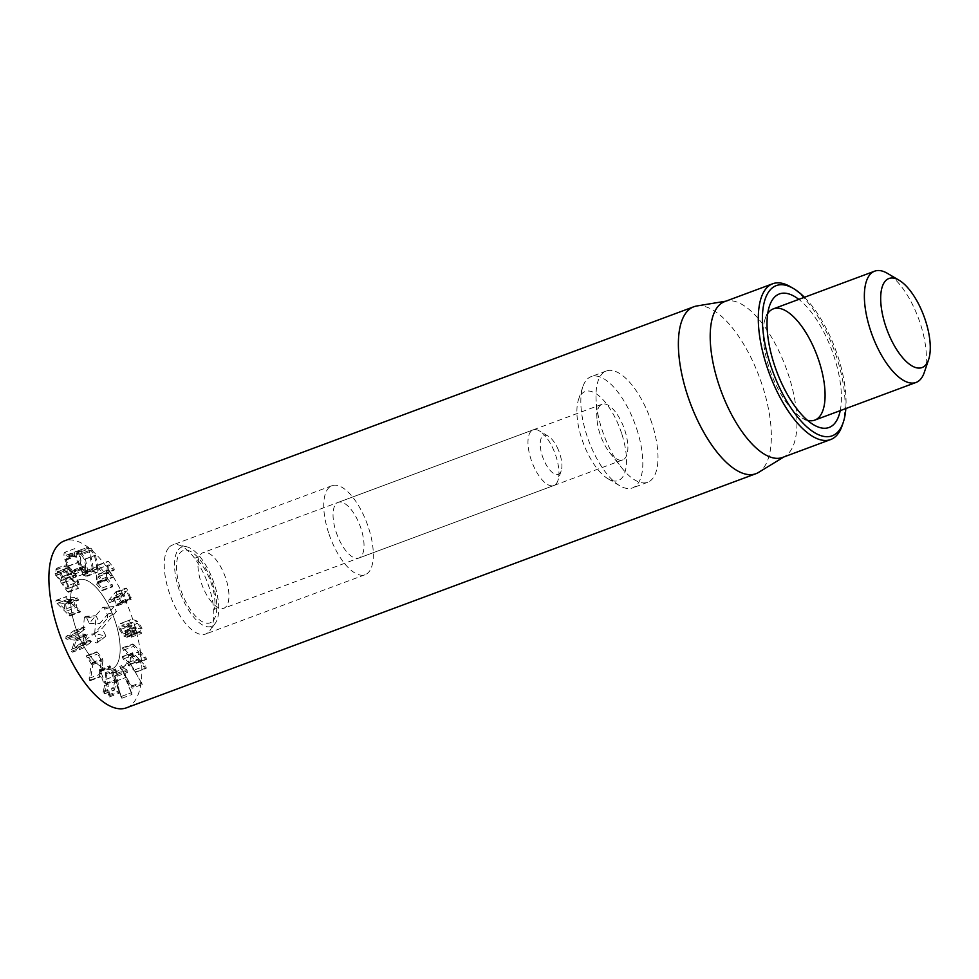 <?xml version="1.0" encoding="UTF-8"?>
<svg xmlns="http://www.w3.org/2000/svg" width="979" height="979" viewBox="0 0 979 979"><rect width="100%" height="100%" fill="white"/><g stroke="black" fill="none" stroke-linecap="round" stroke-linejoin="round"><path stroke-width="0.73" stroke-dasharray="4.89 3.67" d="M90.631 642.469L82.799 648.343L72.47 652.222L80.498 646.238L80.621 644.684L79.556 644.047L73.682 648.465L76.46 639.054L86.58 635.285L83.802 644.696L89.689 640.29L90.741 640.915L90.631 642.469L80.498 646.238M76.46 639.054L75.285 638.124L68.885 637.341L74.771 632.936L74.906 631.418L73.829 630.745L65.997 636.619L65.826 638.492L67.086 639.458L74.845 640.107L71.357 651.341L72.666 652.112L82.799 648.343L81.49 647.572L81.49 645.626L85.002 636.411L77.219 635.689L75.958 634.722L76.117 632.85L83.949 626.976L85.026 627.649L84.892 629.167L79.018 633.572L85.406 634.355L86.58 635.285M71.369 649.395L81.49 645.626M74.869 640.18L85.002 636.411M74.845 640.107L84.965 636.35M74.906 631.418L73.829 630.745L83.949 626.976L85.026 627.649L74.906 631.418M68.885 637.341L79.018 633.572M68.922 637.415L79.042 633.646M73.645 648.392L83.778 644.623M73.682 648.465L83.802 644.696M80.621 644.684L79.556 644.047L89.689 640.29L90.741 640.915L80.621 644.684M102.93 660.727L100.568 676.232L99.723 676.648L99.258 674.519L101.437 660.189L96.517 652.344L97.337 652.087L102.465 658.745L102.93 660.727L92.797 664.496L92.344 662.514L87.217 655.857L97.337 652.087L86.385 656.114L91.304 663.958L89.126 678.288L89.603 680.417L90.447 680.001L92.797 664.496M89.603 680.417L100.568 676.232L89.603 680.417M86.886 658.023L97.007 654.253M87.217 655.857L86.385 656.114L87.217 655.857M116.525 671.031L119.45 693.169L116.746 679.781L114.494 689.803L113.27 688.482L114.665 681.739L109.562 666.956L109.929 665.818L110.688 667.078L115.13 679.818L116.073 675.596L115.608 668.975L116.525 671.031L106.405 674.788L105.242 672.708L115.608 668.975M105.487 672.744L105.952 679.365L105.01 683.575L100.568 670.848L99.797 669.587L99.43 670.725L104.533 685.508L103.15 692.251L104.361 693.56L106.613 683.55L108.412 694.894L109.318 696.938L109.709 695.604L106.405 674.788M109.318 696.938L119.45 693.169M106.613 683.55L116.746 679.781M103.933 693.94L114.494 689.803L103.933 693.94M103.15 691.333L113.27 687.564M104.533 685.508L114.665 681.739M99.711 671.765L109.844 667.996M99.797 669.587L109.929 665.818L109.562 666.956L99.43 670.725L99.797 669.587M100.568 670.848L110.688 667.078M105.01 683.575L115.13 679.818M105.952 679.365L116.073 675.596M116.55 673.442L114.262 672.279C112.732 672.903 112.989 675.987 115.008 681.519L121.885 698.223L115.999 681.115C114.665 677.468 114.457 675.522 115.375 675.29L117.272 676.195L116.55 673.442L126.67 669.673L127.392 672.426L125.496 671.533C124.59 671.753 124.798 673.699 126.12 677.346L132.006 694.466L125.128 677.749C123.109 672.218 122.864 669.134 124.394 668.51L126.67 669.673M117.272 676.195L127.392 672.438M115.375 675.29L125.496 671.533M121.873 698.223L132.006 694.466M114.262 672.279L124.394 668.51M142.347 684.37L129.84 662.612L142.347 684.37L132.079 688.286L131.639 685.985L119.707 666.369L132.214 688.139M129.84 662.612L119.707 666.369M122.497 648.159L123.501 648.171L122.497 648.159L123.44 650.166L128.665 655.82L128.482 662.391L123.256 657.007L122.253 656.995L123.195 659.002L135.175 671.655L136.179 671.692L130.158 664.166L130.342 657.582L135.42 662.807L136.424 662.856L135.481 660.825L123.501 648.171L133.621 644.415L145.602 657.056L146.544 659.087L145.553 659.051L140.462 653.825L140.278 660.397L145.357 665.891L146.299 667.923L145.308 667.886L133.315 655.232L132.373 653.226L133.377 653.25L138.602 658.622L138.785 652.051L133.572 646.397L132.63 644.39L133.621 644.415L132.63 644.39M146.544 659.087L136.424 662.856M130.342 657.582L140.597 653.813L130.342 657.582M146.299 667.923L136.179 671.692M132.373 653.226L122.253 656.995M128.482 662.391L138.602 658.622L128.482 662.391M119.218 629.105L123.758 636.044L126.94 637.231L127.392 636.252L125.263 630.586L125.459 634.612L123.55 633.854L120.711 629.436L121.629 625.948L127.478 627.196L130.354 631.504L129.864 635.983L131.321 637.182L131.847 631.822L127.38 624.945L120.441 623.513L130.66 619.719L133.952 619.915L137.501 621.188L141.967 628.053L141.453 633.425L139.997 632.226L140.474 627.735L137.611 623.439L131.761 622.179L121.518 625.985L131.761 622.179L130.843 625.667L133.67 630.097L135.591 630.843L135.396 626.829L136.436 628.188L137.06 633.462L133.89 632.275L129.35 625.348C128.579 622.142 129.02 620.27 130.66 619.719L120.539 623.476C118.887 624.039 118.459 625.911 119.218 629.105L129.35 625.348M131.847 631.822L141.967 628.053M131.321 637.182L141.453 633.425L131.321 637.182M130.048 635.004L140.168 631.235M130.354 631.504L140.474 627.735M127.478 627.196L137.611 623.439M120.711 629.436L130.843 625.667M125.52 634.465L135.653 630.696L125.52 634.465M124.81 631.626L134.943 627.857L135.396 626.829L125.263 630.586L124.81 631.626M126.303 631.944L136.436 628.188M126.94 637.231L127.392 636.252L137.513 632.483L137.06 633.462L126.94 637.231M118.961 596.333L125.875 588.159L126.829 588.612L131.223 599.172L130.183 598.634L126.413 591.096L124.015 594.167L127.123 602.085L122.913 595.22L120.062 598.597L118.961 598.145L118.961 596.333L108.84 600.103L108.84 601.901L109.942 602.366L112.793 598.989L115.963 605.316L126.083 601.547L127.123 602.085L116.99 605.854L113.894 597.936L116.281 594.853L120.062 602.403L130.183 598.634L131.223 599.172L121.09 602.942L121.017 601.265L115.742 591.928L108.84 600.103M116.697 592.381L115.742 591.928L125.875 588.159L126.829 588.612L116.697 592.381M121.017 601.265L131.149 597.496M120.062 602.403L121.09 602.942L120.062 602.403M116.281 594.853L126.56 591.169L116.281 594.853M116.917 604.178L127.05 600.408M115.963 605.316L116.99 605.854L115.963 605.316M112.793 598.989L123.06 595.305L112.793 598.989M108.84 601.901L109.942 602.366L120.062 598.597L118.961 598.145M106.16 578.503L107.812 561.897L108.522 561.493L113.76 567.783L114.298 569.705L113.527 570.084L109.012 564.846L108.534 570.671L112.218 575.089L112.756 577.01L111.985 577.39L108.302 572.972L107.629 578.748L112.108 584.316L112.658 586.25L111.875 586.617L106.65 580.327L106.16 578.503L96.04 582.272L96.517 584.096L101.755 590.386L112.658 586.25L102.526 590.007L101.975 588.085L97.582 582.799L98.071 576.79L101.865 581.159L112.756 577.01L102.636 580.78L98.414 574.428L98.891 568.615L103.395 573.853L114.298 569.705L104.178 573.474L103.627 571.552L98.389 565.262L97.692 565.654L96.04 582.272M98.389 565.262L108.522 561.493L98.389 565.262M103.627 571.552L113.76 567.783M103.395 573.853L104.178 573.474L103.395 573.853M98.891 568.615L109.122 564.785L98.891 568.615M102.085 578.858L112.218 575.089M101.865 581.159L102.636 580.78L101.865 581.159M98.071 576.79L108.302 572.972L98.071 576.79M101.975 588.085L112.108 584.316M101.755 590.386L102.526 590.007L101.755 590.386M68.616 599.124L74.22 599.797L75.077 605.56L68.616 599.124L58.483 602.893L68.603 599.05M58.471 602.819L64.088 603.566L74.22 599.797M64.088 603.566L64.944 609.33L75.077 605.56M64.944 609.33L58.483 602.893M69.142 615.51L70.182 615.228L69.387 613.735L66.658 611.031L65.581 603.749L67.955 604.067L68.432 603.345L67.465 601.767L56.574 600.323L55.827 601.302L57.027 603.394L69.142 615.51L79.262 611.74L65.96 597.533L66.707 596.554L77.598 598.01L78.087 600.311L75.701 599.98L76.778 607.261L80.315 611.459L79.262 611.74M69.558 615.864L80.315 611.459L69.558 615.864M57.027 603.394L67.159 599.625M55.827 601.302L56.574 600.323L66.707 596.554L65.96 597.533M67.086 601.632L77.206 597.863M67.955 604.067L78.553 599.576L67.955 604.067M65.581 603.749L75.701 599.98M66.658 611.031L76.778 607.261M69.387 613.735L79.519 609.966M61.518 577.745L60.967 580.645L70.953 576.839L66.915 571.173L67.992 567.428L57.345 572.054L67.465 568.285C67.808 566.914 68.652 567.122 69.986 568.909L71.638 573.988L71.088 576.876L60.967 580.645L56.88 575.224L57.345 572.054C57.675 570.684 58.52 570.892 59.866 572.678L61.518 577.745L71.638 573.988M72.776 579.323L73.792 575.15L63.672 578.907L63.121 579.837L73.254 576.068C73.621 574.624 74.502 574.844 75.897 576.704L77.647 582.064L77.072 585.05L72.776 579.323L62.644 583.092L63.121 579.837C63.5 578.393 64.381 578.613 65.777 580.474L75.897 576.704M65.777 580.474L67.514 585.834L77.647 582.064M67.514 585.834L66.817 588.771L62.644 583.092M77.072 585.05L66.817 588.771L77.072 585.05M62.583 576.472L59.988 570.757L56.672 568.285L54.995 573.816L67.416 591.695L68.346 592.026L69.093 588.11L66.07 578.785L76.191 575.016L79.213 584.341L78.467 588.257L65.777 571.871L65.128 570.047L66.805 564.516L70.109 567L72.972 572.58L62.583 576.472L72.703 572.703M55.754 569.851L65.887 566.082M59.988 570.757L70.109 567M66.07 578.785C64.259 576.57 63.109 575.811 62.619 576.521L72.74 572.752C73.241 572.042 74.392 572.801 76.191 575.016M67.416 591.695L78.467 588.257L67.416 591.695M74.294 570.781L74.123 574.232L71.124 571.54L66.205 559.988L66.021 555.264L69.154 557.504L68.946 555.754L64.773 552.327C63.635 553.233 63.684 555.68 64.932 559.658L70.672 573.119C72.617 576.594 74.184 577.94 75.371 577.169L85.491 573.4L75.089 577.316L75.701 571.809L85.822 568.04L85.491 573.4C84.304 574.171 82.738 572.825 80.792 569.35L75.053 555.888C73.817 551.911 73.755 549.464 74.894 548.57L64.773 552.327L74.894 548.57L78.565 551.042L79.275 553.735L76.154 551.507L76.325 556.219L78.638 562.117L81.257 567.771L84.243 570.463L84.488 565.813L74.367 569.582L74.294 570.781L84.427 567.012M68.444 554.812L78.565 551.042M68.946 555.754L79.066 551.985M68.371 556.904L78.504 553.135L79.275 553.735L69.154 557.504L68.371 556.904M66.021 555.264L76.313 551.422L66.021 555.264M66.205 559.988L76.325 556.219M71.124 571.54L81.257 567.771M74.123 574.232L84.243 570.463L74.123 574.232M75.701 571.809L75.346 570.745L85.479 566.988L85.822 568.04M75.346 570.745L74.318 569.607L84.439 565.838L85.479 566.988M81.318 554.775L84.39 559.45L86.556 570.524C86.752 572.948 86.201 573.829 84.916 573.168L83.203 572.226L79.691 554.273L89.86 550.333L91.439 551.018L94.522 555.68L96.688 566.755C96.872 569.178 96.321 570.059 95.036 569.399L93.323 568.469L89.86 550.333L79.727 554.102L81.318 554.775L91.439 551.018M96.052 569.533L84.916 573.168L96.052 569.533M92.405 569.668L88.489 547.016L90.949 548.081L95.514 555.117L98.108 568.358L97.068 572.556L93.25 571.344L92.405 569.668L82.285 573.437L83.129 575.114L86.947 576.325L87.988 572.128L98.108 568.358M87.988 572.128L85.393 558.887L80.829 551.85L78.369 550.785L82.285 573.437M78.369 550.785L78.087 551.985L88.208 548.216L88.489 547.016L78.369 550.785M85.393 558.887L95.514 555.117M126.426 707.829A89.052 36.933 69.6 0 0 132.703 619.254A89.052 36.933 69.6 0 0 64.333 540.91M75.469 627.098A47.494 19.69 69.6 0 0 111.936 668.877A47.494 19.69 69.6 0 0 113.833 617.504A47.494 19.69 69.6 0 0 78.822 579.862A47.494 19.69 69.6 0 0 75.469 627.098M599.943 433.758A29.688 12.311 -110.4 0 1 596.933 418.363A29.688 12.311 -110.4 0 1 602.048 404.241A29.688 12.311 -110.4 0 1 624.835 430.356A29.688 12.311 -110.4 0 1 622.742 459.885A29.688 12.311 -110.4 0 1 609.636 452.531A29.688 12.311 -110.4 0 1 599.943 433.758M336.091 531.903A29.688 12.311 69.6 0 0 358.877 558.03A29.688 12.311 69.6 0 0 360.076 525.919A29.688 12.311 69.6 0 0 338.183 502.386A29.688 12.311 69.6 0 0 336.091 531.903M807.442 420.285A59.364 24.622 -110.4 0 1 801.997 417.911A59.364 24.622 -110.4 0 1 769.2 367.884A59.364 24.622 -110.4 0 1 765.15 318.86A59.364 24.622 -110.4 0 1 767.732 313.513M840.227 410.654A71.234 29.541 69.6 0 0 798.827 299.378M651.892 423.222A59.364 24.622 69.6 0 0 606.307 370.98A59.364 24.622 69.6 0 0 596.089 399.236A59.364 24.622 69.6 0 0 621.506 467.558A59.364 24.622 69.6 0 0 647.706 482.268A59.364 24.622 69.6 0 0 651.892 423.222M804.444 297.286A80.143 33.237 -110.4 0 1 837.816 356.111A80.143 33.237 -110.4 0 1 845.844 408.561M328.626 532.931A47.494 19.69 -110.4 0 1 331.979 485.694A47.494 19.69 -110.4 0 1 366.99 523.337A47.494 19.69 -110.4 0 1 365.094 574.722A47.494 19.69 -110.4 0 1 328.626 532.931M842.197 425.51A83.117 34.461 69.6 0 0 836.531 356.882A83.117 34.461 69.6 0 0 790.616 286.835M782.564 457.438A83.117 34.461 69.6 0 0 785.06 456.226A83.117 34.461 69.6 0 0 785.892 367.529A83.117 34.461 69.6 0 0 727.299 300.932A83.117 34.461 69.6 0 0 724.607 301.642M696.705 305.999A89.052 36.933 -110.4 0 1 762.2 385.114A89.052 36.933 -110.4 0 1 758.603 472.38M107.653 617.945L107.262 614.286L104.716 609.073A2.974 1.236 69.6 0 0 102.942 607.31A2.974 1.236 69.6 0 0 102.562 607.518L89.297 623.378L86.752 618.165A2.974 1.236 69.6 0 0 84.977 616.415A2.974 1.236 69.6 0 0 84.316 617.431L82.86 635.689A2.974 1.236 69.6 0 0 83.521 638.541A2.974 1.236 69.6 0 0 85.1 640.278L96.737 642.885A2.974 1.236 69.6 0 0 97.215 642.799A2.974 1.236 69.6 0 0 96.933 639.03L94.388 633.817L107.653 617.945L116.354 611.459L102.195 628.383L105.952 636.093L94.669 633.56L96.077 615.852L99.834 623.55L113.992 606.625L116.354 611.459M107.262 614.286L115.828 611.826M94.388 633.817L102.195 628.383M96.737 642.885L105.952 636.093M82.86 635.689L94.669 633.56M86.752 618.165L96.077 615.852M89.297 623.378L99.834 623.55M102.562 607.518L113.992 606.625M104.716 609.073L113.283 606.613L102.942 607.31M557.259 447.464A20.779 8.615 -110.4 0 1 561.187 470.838A20.779 8.615 -110.4 0 1 542.99 457.878A20.779 8.615 -110.4 0 1 548.289 436.169A20.779 8.615 -110.4 0 1 557.259 447.464M552.315 447.122A29.688 12.311 -110.4 0 1 557.932 480.505A29.688 12.311 -110.4 0 1 553.808 485.523A29.688 12.311 -110.4 0 1 531.927 461.99A29.688 12.311 -110.4 0 1 533.114 429.879A29.688 12.311 -110.4 0 1 539.515 430.98A29.688 12.311 -110.4 0 1 552.315 447.122M226.186 606.527A29.688 12.311 -110.4 0 1 223.812 608.265A29.688 12.311 -110.4 0 1 218.305 607.641A29.688 12.311 -110.4 0 1 201.931 584.732A29.688 12.311 -110.4 0 1 199.349 556.696A29.688 12.311 -110.4 0 1 203.118 552.621A29.688 12.311 -110.4 0 1 222.306 569.864A29.688 12.311 -110.4 0 1 226.186 606.527M178.484 549.488A42.354 17.561 -110.4 0 1 186.72 546.796A42.354 17.561 -110.4 0 1 213.104 580.584A42.354 17.561 -110.4 0 1 215.209 623.39A42.354 17.561 -110.4 0 1 184.333 602.428A42.354 17.561 -110.4 0 1 178.484 549.488M168.682 547.787A47.494 19.69 69.6 0 0 172.622 601.51A47.494 19.69 69.6 0 0 205.602 634.037A47.494 19.69 69.6 0 0 209.873 630.672A47.494 19.69 69.6 0 0 207.499 582.664A47.494 19.69 69.6 0 0 177.933 544.777A47.494 19.69 69.6 0 0 172.488 545.009A47.494 19.69 69.6 0 0 168.682 547.787M75.016 582.627A47.494 19.69 69.6 0 0 78.956 636.35A47.494 19.69 69.6 0 0 111.936 668.877A47.494 19.69 69.6 0 0 113.833 617.504A47.494 19.69 69.6 0 0 78.822 579.862A47.494 19.69 69.6 0 0 75.016 582.627M636.705 428.863A59.364 24.622 -110.4 0 1 632.52 487.921A59.364 24.622 -110.4 0 1 619.731 485.719A59.364 24.622 -110.4 0 1 586.935 435.679A59.364 24.622 -110.4 0 1 582.884 386.656A59.364 24.622 -110.4 0 1 591.12 376.634A59.364 24.622 -110.4 0 1 636.705 428.863M621.604 433.318A47.494 19.69 69.6 0 0 598.328 395.332A47.494 19.69 69.6 0 0 578.54 399.542A47.494 19.69 69.6 0 0 583.227 442.912A47.494 19.69 69.6 0 0 608.02 478.792A47.494 19.69 69.6 0 0 621.604 433.318M924.298 372.424A59.364 24.622 69.6 0 0 920.248 323.4A59.364 24.622 69.6 0 0 887.451 273.374M71.357 651.341L81.49 647.572M67.086 639.458L77.219 635.689M65.826 638.492L75.958 634.722M65.997 636.619L76.117 632.85M74.771 632.936L84.892 629.167M75.285 638.124L85.406 634.355M76.448 640.817L86.568 637.048M89.126 678.288L99.258 674.519M91.304 663.958L101.437 660.189M91.243 663.689L101.363 659.919M92.344 662.514L102.465 658.745M109.709 695.604L119.83 691.847M108.412 694.894L118.545 691.125M103.15 692.251L113.27 688.482M105.108 674.078L115.241 670.309M117.162 674.568L127.294 670.799M115.999 681.115L126.12 677.346M121.726 696.277L131.847 692.508M120.735 696.681L130.868 692.912M115.008 681.519L125.128 677.749M120.882 667.262L131.002 663.493M131.639 685.985L141.771 682.228M131.051 687.234L141.172 683.464M120.282 668.51L130.415 664.741M135.481 660.825L145.602 657.056M130.158 664.166L140.278 660.397M130.268 664.423L140.401 660.654M135.237 669.66L145.357 665.891M123.195 659.002L133.315 655.232M128.665 655.82L138.785 652.051M128.555 655.551L138.675 651.794M123.44 650.166L133.572 646.397M127.38 624.945L137.501 621.188M129.864 635.983L139.997 632.226M123.55 633.854L133.67 630.097M126.597 637.145L136.717 633.389M123.758 636.044L133.89 632.275M113.882 597.704L124.003 593.935M113.894 597.936L124.015 594.167M98.341 574.159L108.461 570.39M98.414 574.428L108.534 570.671M97.496 582.517L107.629 578.748M97.582 582.799L107.702 579.03M96.517 584.096L106.65 580.327M67.465 601.767L77.598 598.01M56.88 575.224L67.013 571.455M56.794 574.942L66.915 571.173M59.866 572.678L69.986 568.909M62.558 582.811L72.679 579.042M55.644 575.64L65.777 571.871M54.995 573.816L65.128 570.047M69.093 588.11L79.213 584.341M67.6 566.511L77.733 562.754M70.672 573.119L80.792 569.35M64.932 559.658L75.053 555.888M68.506 565.886L78.638 562.117M84.39 559.45L94.522 555.68M86.556 570.524L96.688 566.755M83.325 572.482L93.458 568.713M83.203 572.226L93.323 568.469M80.829 551.85L90.949 548.081M85.577 576.166L95.709 572.409M83.129 575.114L93.25 571.344M96.933 639.03L105.487 636.583L97.215 642.799M85.1 640.278L93.849 633.976M84.316 617.431L95.306 615.705L84.977 616.415M213.177 620.613A38.585 16.007 69.6 0 0 198.321 557.834A38.585 16.007 69.6 0 0 178.411 581.661A38.585 16.007 69.6 0 0 213.177 620.613M73.976 630.66L84.108 626.89M79.715 643.962L89.848 640.205M90.117 680.711L100.237 676.942M86.678 655.538L96.811 651.781M104.141 693.964L114.262 690.195M99.601 669.563L109.721 665.793M136.24 663.297L146.36 659.528M130.366 657.521L140.499 653.752M135.983 672.132L146.116 668.363M122.448 656.542L132.569 652.773M128.457 662.465L138.577 658.696M122.693 647.706L132.826 643.937M131.186 637.243L141.319 633.486M125.508 634.612L135.628 630.843M125.018 630.611L135.151 626.841M127.221 637.219L137.341 633.45M115.95 591.769L126.071 588M120.906 603.088L131.039 599.319M116.317 594.828L126.438 591.059M116.819 605.977L126.94 602.207M112.818 598.964L122.95 595.208M109.685 602.562L119.805 598.805M97.961 565.018L108.094 561.248M103.896 574.11L114.017 570.353M98.928 568.518L109.048 564.748M102.342 581.404L112.463 577.634M98.108 576.692L108.241 572.923M102.244 590.655L112.365 586.886M56.146 600.335L66.266 596.578M68.212 604.055L78.332 600.286M69.974 615.938L80.107 612.169M71.063 576.925L60.943 580.694M77.047 585.087L66.927 588.856M56.672 568.285L66.805 564.516M68.175 592.295L78.308 588.526M69.105 557.528L79.238 553.759M89.823 550.32L79.703 554.09M78.173 550.773L88.306 547.004M86.947 576.325L97.068 572.556M602.048 404.241L338.183 502.386M622.742 459.885L358.877 558.03M801.997 417.911L813.708 424.837M765.15 318.86L769.494 305.974M647.706 482.268L632.52 487.921M606.307 370.98L591.12 376.634M609.636 452.531L621.506 467.558M596.933 418.363L596.089 399.236M331.979 485.694L172.488 545.009M365.094 574.722L205.602 634.037M727.299 300.932L725.916 301.165M785.06 456.226L783.861 456.96M548.289 436.169L539.515 430.98M561.187 470.838L557.932 480.505M533.114 429.879L203.118 552.621M553.808 485.523L223.812 608.265M199.349 556.696L195.005 558.128C194.393 556.464 197.256 559.511 203.595 567.282C208.539 575.052 212.015 583.765 214.022 593.433C216.408 608.583 213.532 609.941 214.071 609.403L218.305 607.641M186.72 546.796L177.933 544.777M215.209 623.39L209.873 630.672M608.02 478.792L619.731 485.719M578.54 399.542L582.884 386.656"/><path stroke-width="1.47" d="M693.83 306.757L64.333 540.91A89.052 36.933 69.6 0 0 60.759 637.243A89.052 36.933 69.6 0 0 126.426 707.829L755.923 473.689A89.052 36.933 -110.4 0 1 687.539 395.332A89.052 36.933 -110.4 0 1 693.83 306.757A89.052 36.933 -110.4 0 1 696.705 305.999L725.916 301.165M767.732 313.513A59.364 24.622 -110.4 0 1 773.398 308.838A59.364 24.622 -110.4 0 1 818.982 361.067A59.364 24.622 -110.4 0 1 814.785 420.113A59.364 24.622 -110.4 0 1 807.442 420.285M798.827 299.378A71.234 29.541 69.6 0 0 769.494 305.974A71.234 29.541 69.6 0 0 774.352 364.8A71.234 29.541 69.6 0 0 813.708 424.837A71.234 29.541 69.6 0 0 840.227 410.654M845.844 408.561A80.143 33.237 -110.4 0 1 843.286 422.292A80.143 33.237 -110.4 0 1 773.067 372.301A80.143 33.237 -110.4 0 1 793.541 288.572A80.143 33.237 -110.4 0 1 804.444 297.286M793.541 288.572L790.616 286.835A83.117 34.461 69.6 0 0 772.712 283.751A83.117 34.461 69.6 0 0 766.851 366.415A83.117 34.461 69.6 0 0 830.657 439.547A83.117 34.461 69.6 0 0 842.197 425.51L843.286 422.292M772.712 283.751L724.607 301.642A83.117 34.461 69.6 0 0 718.745 384.306A83.117 34.461 69.6 0 0 782.564 457.438L830.657 439.547M783.861 456.96L758.603 472.38A89.052 36.933 -110.4 0 1 755.923 473.689M899.163 280.288L887.451 273.374A59.364 24.622 69.6 0 0 874.663 271.171A59.364 24.622 69.6 0 0 870.466 330.217A59.364 24.622 69.6 0 0 916.05 382.446A59.364 24.622 69.6 0 0 924.298 372.424L928.63 359.538A47.494 19.69 -110.4 0 1 887.023 329.911A47.494 19.69 -110.4 0 1 899.163 280.288A47.494 19.69 -110.4 0 1 925.388 320.317A47.494 19.69 -110.4 0 1 928.63 359.538M814.785 420.113L916.05 382.446M773.398 308.838L874.663 271.171"/></g></svg>
